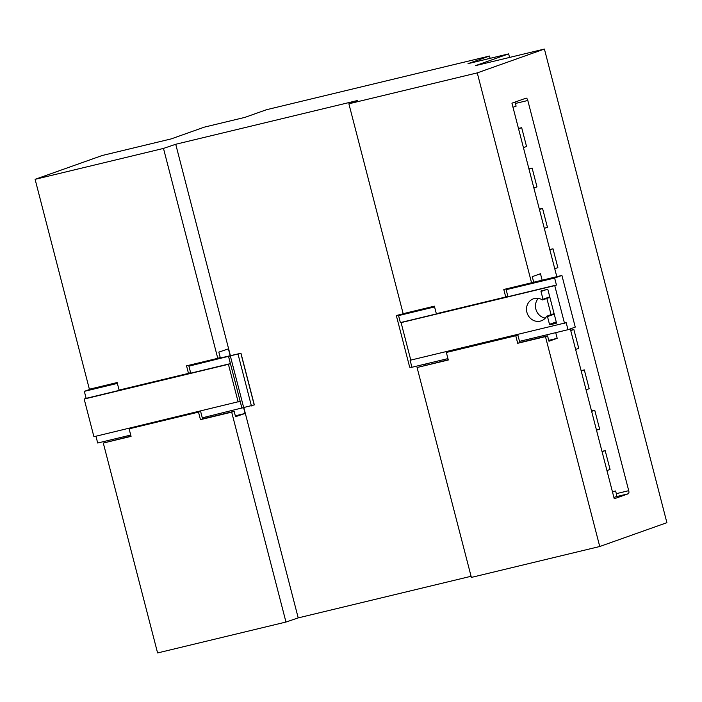 <?xml version="1.0" encoding="UTF-8"?>
<svg xmlns="http://www.w3.org/2000/svg" width="702" height="702" viewBox="0 0 702 702"><rect width="100%" height="100%" fill="white"/><g stroke="black" fill="none" stroke-linecap="round" stroke-linejoin="round"><path stroke-width="1.05" d="M489.505 56.037L266.435 109.731L244.945 117.366L204.3 127.15L171.156 138.908L102.255 155.493L35.1 179.326L163.487 148.42L175.728 144.27L357.66 100.474L348.876 103.791L477.263 72.885L544.41 49.052L475.508 65.637L508.652 53.878L468.006 63.663L489.505 56.037L490.101 58.345M448.253 359.766L417.076 367.515L471.367 577.413L599.745 546.507L666.9 522.674L544.41 49.052M131.002 436.135L103.299 443.05L157.59 652.948L285.968 622.042L298.21 617.892L471.068 576.281M509.573 57.441L508.652 53.878M599.745 546.507L545.463 336.6L547.569 335.854L548.964 341.233L557.186 338.32L555.712 332.651M542.155 280.203L540.479 273.736L532.265 276.649L533.652 282.037L531.546 282.783L477.263 72.885M551.061 314.671L546.867 298.429M556.809 276.676L511.933 103.176L526.052 98.166A2.782 1.114 -103.5 0 1 526.096 98.157A2.782 1.114 -103.5 0 1 527.807 100.483L628.72 490.68A2.782 1.114 -103.5 0 1 628.36 493.752L614.241 498.762L570.305 328.878M417.076 367.515L448.306 359.994L446.358 352.457L515.759 335.749L517.707 343.287L545.463 336.6M531.546 282.783L503.79 289.47L505.738 296.999L436.337 313.706L434.389 306.169L403.159 313.689L348.876 103.791M425.631 363.969L425.938 365.137M298.21 617.892L243.866 407.765M230.309 355.344L175.728 144.27M285.968 622.042L231.686 412.144L234.143 411.311L235.539 416.69L245.103 413.452L243.647 407.818M230.089 355.396L228.404 348.868L218.831 352.106L220.226 357.485L217.769 358.318L163.487 148.42M103.299 443.05L131.063 436.363L129.115 428.834L198.508 412.127L200.456 419.656L231.686 412.144M217.769 358.318L186.539 365.839L188.487 373.376L119.094 390.075L117.146 382.546L89.382 389.224L35.1 179.326M113.575 439.189L113.856 440.268M446.358 352.457L517.865 335.003L519.813 342.541L547.569 335.854M519.813 342.541L517.707 343.287M505.949 288.943L507.844 296.253L505.738 296.999M557.186 338.32L548.736 340.356M612.425 491.751L615.628 490.979L616.321 493.664A2.782 1.114 -103.5 0 1 615.97 496.735L613.908 497.464M514.899 102.123A2.782 1.114 -103.5 0 1 515.408 103.466L516.11 106.16L512.995 107.266M518.471 128.457L521.674 127.685L526.544 146.525L523.429 147.631M528.913 168.822L532.116 168.05L536.986 186.89L533.871 187.996M539.355 209.187L542.558 208.415L547.428 227.255L544.313 228.361M549.789 249.552L552.992 248.78L557.862 267.62L554.747 268.726M570.673 330.282L573.867 329.519L578.746 348.35L575.631 349.456M581.107 370.647L584.31 369.884L589.18 388.715L586.065 389.821M591.549 411.021L594.752 410.249L599.622 429.08L596.507 430.186M601.991 451.386L605.185 450.614L610.064 469.445L606.949 470.551M517.865 335.003L515.759 335.749M254.203 404.914L202.29 417.83L202.571 418.91L234.143 411.311M202.571 418.91L200.456 419.656M188.706 365.321L188.926 366.163L240.962 353.238L188.715 365.356M245.103 413.452L235.302 415.812M202.29 417.83L200.614 411.372L198.508 412.127M200.614 411.372L129.115 428.834M188.487 373.376L190.593 372.622L188.926 366.163M612.513 492.084L615.628 490.979M602.07 451.719L605.185 450.614M591.637 411.354L594.752 410.249M581.195 370.989L584.31 369.884M570.752 330.624L573.867 329.519M549.877 249.886L552.992 248.78M539.434 209.521L542.558 208.415M529.001 169.156L532.116 168.05M518.559 128.791L521.674 127.685M117.155 382.59L91.848 388.68L84.337 391.347L117.366 383.397M130.721 435.065L97.701 443.015L95.946 436.232M84.337 391.347L86.144 398.341L84.17 399.043L93.919 436.714L240.137 401.29L241.944 408.292M86.144 398.341L230.388 363.618L228.58 356.616M251.421 405.94L238.066 354.273M238.162 401.992L228.422 364.312L230.388 363.618M84.17 399.043L228.422 364.312M564.505 323.297L554.755 285.626L556.44 285.021L554.633 278.027L561.907 275.447L575.263 327.114L567.997 329.694L566.189 322.701L410.117 360.266L411.925 367.269L409.687 367.207L396.323 315.54L398.56 315.602L434.582 306.932M567.997 329.694L519.506 341.365M447.946 358.599L411.925 367.269M410.837 360.293L401.088 322.613L554.755 285.626M398.56 315.602L400.377 322.595L401.088 322.613M556.44 322.666L547.946 289.838A0.553 0.509 -109.5 0 0 547.314 289.417L541.365 290.847A0.553 0.509 -109.5 0 0 541.005 291.505L543.015 299.263A0.553 0.509 70.5 0 1 542.277 299.851A11.68 10.697 -109.5 0 0 533.415 298.824A11.68 10.697 -109.5 0 0 527.237 313.408A11.68 10.697 -109.5 0 0 541.233 320.84A11.68 10.697 -109.5 0 0 546.56 316.391A0.553 0.509 70.5 0 1 547.49 316.584L549.499 324.333A0.553 0.509 -109.5 0 0 550.131 324.754L556.081 323.324A0.553 0.509 -109.5 0 0 556.44 322.666M400.377 322.595L556.44 285.021M506.151 289.698L554.633 278.027M408.002 312.522L396.323 315.54M561.907 275.447L531.783 282.695M538.302 298.376A11.68 10.697 -109.5 0 0 536.196 310.231A11.68 10.697 -109.5 0 0 545.305 318.103M615.97 496.735L628.36 493.752M616.321 493.664L628.72 490.68M515.408 103.466L527.807 100.483M241.979 408.274L228.615 356.607M243.743 407.792L230.379 356.125M254.212 404.949L240.856 353.281M556.405 322.534L550.131 324.754M556.247 321.937L549.499 324.333M554.247 314.189L547.49 316.584M549.763 296.867L543.015 299.263M546.016 289.724L541.005 291.505M254.326 404.905L240.962 353.238M546.814 316.181L554.089 313.592M542.707 299.903L549.894 297.35"/></g></svg>

